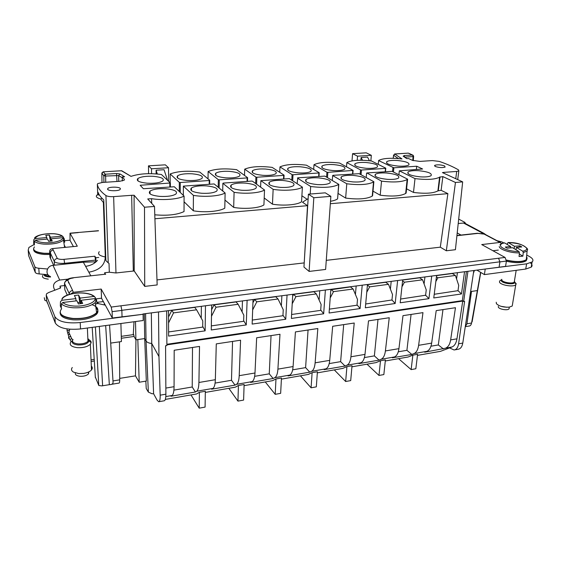 <?xml version="1.0" encoding="UTF-8"?>
<svg xmlns="http://www.w3.org/2000/svg" width="561" height="561" viewBox="0 0 561 561"><rect width="100%" height="100%" fill="white"/><g stroke="black" fill="none" stroke-linecap="round" stroke-linejoin="round"><path stroke-width="0.84" d="M46.591 300.486L55.273 322.989C58.716 328.15 67.131 330.134 80.525 328.942L80.216 322.547C66.773 323.704 58.33 321.741 54.88 316.649L46.24 295.086L46.619 293.726L48.751 292.491L60.441 288.038L60.055 286.124L60.181 288.256M28.506 254.259L28.597 255.557L35.238 272.344C35.652 273.172 36.963 273.705 39.179 273.929L48.015 274.722M80.216 322.547L143.083 314.279L143.195 320.513L80.525 328.942M135.517 321.544L135.902 339.833L134.086 336.474L133.707 334.58L121.267 336.334L133.266 334.644L134.009 321.748M143.083 314.279L112.312 318.017L101.527 298.207L101.176 289.055L111.218 307.077L112.102 311.664L112.312 318.017M120.931 324.679L120.987 323.501M96.983 303.312L105.314 305.163M64.031 240.753L70.034 240.199M33.99 244.582L28.92 247.436L28.204 250.101L34.845 266.664C35.259 267.478 36.57 268.004 38.793 268.235L47.524 269.007M67.93 279.133L59.704 280.044C53.667 281.994 52.061 285.402 54.901 290.261M90.805 275.809L83.344 262.218L53.014 265.353C46.689 265.725 44.663 274.455 50.385 276.503M53.646 265.283L50.623 258.67L50.385 253.025C50.476 251.377 51.409 250.367 53.183 249.989C51.332 250.332 50.364 251.37 50.28 253.088L50.623 258.67L49.964 257.226L49.613 251.665L50.28 253.088M73.414 246.581L70.048 240.396L70.013 233.194L77.306 246.209L52.51 248.572C50.658 248.923 49.698 249.947 49.613 251.665M60.02 286.124L64.592 285.493M67.271 295.079L64.824 289.728L64.606 283.656C64.732 281.825 65.791 280.71 67.776 280.318C65.714 280.703 64.62 281.839 64.487 283.719L64.824 289.728M33.653 249.498C33.548 252.071 37.04 253.719 44.123 254.449L49.796 254.519M65.209 247.359L64.466 246.567M60.167 312.807C60.223 316.523 64.55 318.865 73.133 319.84C83.715 320.289 91.492 318.452 96.457 314.328C98.561 312.042 98.392 309.924 95.959 307.961M466.429 271.503L462.334 300.626L463.667 301.523L467.937 271.3L142.908 313.999M120.903 323.515L121.421 341.558L119.465 341.845L119.71 379.846C119.703 381.985 119.479 383.065 119.044 383.086L111.197 384.369M95.84 261.868L94.858 256.223L64.024 259.336L64.76 264.14M54.473 265.199L54.263 261.671C56.352 263.123 59.831 263.663 64.711 263.284L95.7 260.094M467.937 271.3L473.821 270.528L462.776 343.087C462.082 346.838 460.511 348.9 458.049 349.286L454.705 349.875M501.667 243.544L499.942 242.436L481.717 244.568L505.047 257.429L506.408 261.068L505.566 266.363L499.101 267.211L499.872 261.819L498.568 258.242L499.928 261.903L499.101 267.211L473.821 270.528M111.218 307.077L120.931 305.801L121.856 310.408L122.039 316.741M69.276 294.406L69.255 293.992C69.361 292.092 70.448 290.935 72.516 290.507L73.372 292.302L70.56 294.055M95.538 298.936L101.527 298.207M73.372 292.302L101.176 289.055M33.541 248.909C33.926 251.272 37.433 252.787 44.06 253.439L49.733 253.509M64.284 245.304L65.497 247.338L64.312 245.508M60.076 312.126C60.602 315.598 64.929 317.778 73.07 318.669C83.421 319.132 91.127 317.365 96.204 313.375L96.408 313.178C98.547 310.857 98.343 308.711 95.798 306.741M151.33 312.891L151.743 343.465C148.896 343.22 147.003 342.385 146.056 340.962L145.608 313.641M158.959 356.579L151.743 343.465L153.602 393.752L157.031 400.056L158.672 401.746C159.759 401.62 160.264 399.425 160.173 395.175L158.959 356.579L158.518 311.944M145.839 381.143L146.232 388.514L148.356 392.083L146.056 340.962L144.703 338.571L144.282 313.816M137.824 339.559L139.198 382.23L146.323 381.059L144.703 338.571L135.902 339.833M133.707 334.58L133.308 333.914M110.72 343.094L112.978 380.926L110.363 337.47L110.72 343.094L119.465 341.845M110.363 337.47L109.556 325.036M95.321 376.999L98.82 385.512L101.85 385.891L109.339 384.678C112.067 384.622 113.294 383.696 113.02 381.887L112.978 380.926L119.71 379.846M96.85 302.323L103.371 301.601M83.344 262.218L96.036 261.791M105.356 274.21L73.014 277.772M104.767 274.273L104.648 272.737L105.643 274.413M96.078 261.756L95.763 257.751L94.858 256.223M64.024 259.336C61.093 259.575 58.863 259.287 57.348 258.481C55.406 258.824 54.375 259.89 54.263 261.671M98.729 257.45L95.763 257.751M98.477 230.844L77.965 232.485M498.329 250.087L492.923 250.746M484.837 269.084L526.618 263.838L532.116 261.966C533.827 260.255 532.817 258.376 529.093 256.321L527.214 255.325M503.771 242.934L501.829 241.91L497.004 240.676M465.637 223.671L464.859 222.366L458.688 219.099M506.387 261.237C515.643 263.27 522.249 263.123 526.19 260.788L526.919 259.147M526.849 258.845L526.562 258.242M160.173 395.175L165.895 394.194L165.579 345.751L166.883 345.555L166.68 310.878M463.667 301.523L464.613 301.383L458.603 343.802C457.958 347.582 456.451 349.636 454.066 349.98L449.578 347.897M443.807 173.223L443.912 172.374L442.44 172.599L462.671 181.89L455.413 249.708L446.339 250.781L440.301 247.17L326.271 260.353M330.864 196.35L325.618 269.441L309.111 271.426L303.957 267.057L308.41 194.176L325.289 192.83L330.864 196.35L313.816 197.745L308.41 194.176M304.202 263.074L307.519 205.677L154.92 218.755M156.989 279.925L304.02 262.927M154.499 206.441L157.157 284.932L144.717 286.398L144.5 207.233L154.499 206.441L147.718 198.959L151.547 198.671C162.83 200.55 178.384 199.274 184.085 196.084L174.303 186.757L143.371 188.727L140.173 185.277L170.348 182.984L161.463 174.513C149.436 172.977 139.282 173.601 131.008 176.371L121.435 170.747L103.196 171.813M144.5 207.233L134.093 195.256L134.219 270.984L144.717 286.398M134.219 270.984L133.315 271.061L131.653 195.305L134.093 195.256M104.648 272.737L109.311 272.225L115.973 272.969L133.315 271.061M69.059 283.095L68.365 282.821L69.059 283.095M148.356 392.083L151.947 393.724L153.602 393.752M135.937 339.826L135.474 375.849L119.703 378.387M135.474 375.849L139.198 382.23M103.855 203.089L100.566 198.945C96.541 197.83 95.384 196.49 97.102 194.933L99.374 194.962M109.311 272.225L109.016 263.361L108.224 262.864L105.931 195.53C107.495 196.441 110.068 196.806 113.645 196.623L131.653 195.305M157.325 174.001L156.091 170.207L156.133 173.903M168.602 181.315L168.538 167.746L151.505 168.784L148.469 165.846L165.327 164.836L168.538 167.746M151.568 173.679L151.505 168.784M167.55 180.319L164.036 169.717L156.091 170.207M148.574 173.672L148.469 165.846M362.539 160.271L361.109 157.487L360.87 160.25M370.842 160.909L371.333 155.327L357.539 156.168L352.589 153.658L366.277 152.837L371.333 155.327M357.196 160.334L357.539 156.168M369.447 160.741L367.539 157.087L361.109 157.487M352.006 160.881L352.589 153.658M412.749 160.474L413.071 156.568L413.646 156.281M409.053 153.377L412.524 155.018L404.236 155.537L404.705 157.101M443.912 172.374L456.703 171.435L458.849 170.93L458.54 169.92C453.372 166.869 446.921 164.029 439.2 161.386L432.335 160.579L419.937 161.407L412.573 160.397L408.541 158.532L406.788 158.644L403.163 156.189L406.97 158.637M124.339 180.018L124.318 179.268L124.128 180.221L119.626 181.315L102.453 182.451L97.712 183.615L97.334 184.296C97.93 188.033 100.798 191.778 105.931 195.53M124.318 179.268L122.256 176.932L122.347 180.93M105.741 182.234L105.622 176.042L118.644 175.565L120.019 173.966L116.506 173.503L105.251 174.212L103.308 171.862L101.857 173.377L101.983 182.486M101.864 173.195L103.785 175.747L105.251 174.212L105.622 176.042L103.785 175.747L103.918 182.353M165.895 394.194C165.867 398.478 165.271 400.673 164.107 400.792L158.952 401.697M476.913 270.122L484.395 274.61L485.188 269.287M530.482 262.913C532.298 264.49 532.55 265.9 531.225 267.141L525.734 269.049L484.395 274.61M506.457 260.269C515.615 262.303 522.221 262.183 526.267 259.911L527.081 258.593M527.01 257.906L526.646 257.183M462.334 300.626L166.876 344.286M202.703 326.383L205.137 330.843L205.473 305.78M201.378 306.32L201.245 318.157M458.014 290.619L461.451 293.971L464.55 271.748M461.451 293.971L433.758 297.954L436.605 275.416M425.603 295.191L428.927 298.648L431.725 276.061M428.927 298.648L400.189 302.786L402.707 279.869M391.964 299.925L395.168 303.508L397.637 280.535M395.168 303.508L365.323 307.8L367.483 284.497M357.027 304.833L360.106 308.55L362.217 285.191M360.106 308.55L329.083 313.01L330.857 289.308M320.724 309.931L323.662 313.795L325.38 290.03M323.662 313.795L291.383 318.438L292.744 294.315M282.961 315.219L285.745 319.251L287.043 295.065M285.745 319.251L252.141 324.083L253.046 299.532M243.656 320.703L246.265 324.924L247.106 300.31M246.265 324.924L211.259 329.966L211.672 304.967M205.137 330.843L168.623 336.095L168.503 310.633M211.588 309.749L214.064 304.84L236.062 301.944L238.159 304.293L243.832 315.205L243.649 320.801M242.457 300.92L242.107 311.888M252.927 302.821L254.624 299.511L275.739 296.734L278.032 298.999L283.249 309.735L282.933 315.724L252.289 320.072M281.881 295.745L281.363 305.857M292.639 296.166L293.564 294.392L313.851 291.72L316.327 293.915L321.109 304.483L320.717 310.002M319.756 290.766L319.111 300.065M330.829 289.764L350.485 286.909L353.121 289.027L357.504 299.434L356.992 305.226L329.37 309.139M356.165 285.984L355.422 294.49M367.427 285.1L369.671 286.832L388.514 284.329L385.73 282.274L367.469 284.672M391.199 281.384L390.393 289.118M402.595 280.907L404.439 282.211L422.58 279.806L419.656 277.814L402.686 280.044M424.929 276.952L424.088 283.95M457.425 272.681L456.57 278.957M436.43 276.79L437.917 277.772L455.392 275.451L452.341 273.516L436.584 275.591M168.531 316.965L171.785 310.394L194.723 307.379L196.602 309.812L202.773 320.899L202.696 327.105L168.602 331.944M471.745 322.056L472.215 321.271M480.609 272.337L471.57 323.031C471.177 324.896 470.37 325.906 469.136 326.067L468.933 326.067M470.791 291.524L477.509 290.563M473.428 273.249L474.417 270.451M462.671 181.89L455.455 182.465L442.867 176.596L441.121 190.312L437.91 190.873C433.365 193.363 425.224 193.882 413.485 192.43L406.585 188.826M446.339 250.781L455.455 182.465M440.301 247.17L447.881 193.65L441.121 190.312M447.881 193.65L330.331 203.72M309.111 271.426L313.816 197.745M308.143 198.622L302.519 202.226L307.519 205.677M499.942 242.436L497.593 241.188L498.946 241.651M485.77 234.954L484.164 234.105L485.623 234.631M51.296 241.048L51.156 238.755L62.93 237.682C63.204 240.641 52.874 243.453 44.13 242.682C39.922 242.317 37.082 241.482 35.602 240.164L34.438 241.286L34.333 245.01L33.674 243.453L34.382 243.383M34.929 238.628C37.033 235.136 43.288 233.516 53.695 233.769C57.769 234.112 60.581 234.912 62.138 236.181L50.413 237.233L49.361 235.08L45.792 235.396L46.822 237.555L34.929 238.628L33.772 239.75L33.674 243.453M62.138 236.181L63.386 237.065L63.491 237.759M64.676 241.798L64.185 238.572L63.519 240.08C59.782 243.102 53.197 244.442 43.772 244.091C39.123 243.691 36.009 242.752 34.438 241.286M81.317 303.592L81.156 300.268L95.012 298.585C95.714 302.814 83.757 306.993 73.246 305.99C68.19 305.521 64.711 304.357 62.811 302.484L61.429 303.838L61.254 308.157L60.308 305.934L61.352 305.808M61.857 300.289C61.661 295.991 73.568 292.162 83.589 293.115C88.449 293.55 91.885 294.665 93.883 296.446L80.097 298.101L78.603 295.037L74.41 295.528L75.875 298.606L61.857 300.289L60.476 301.629L60.308 305.934M93.883 296.446L95.328 297.428L95.496 298.606M95.819 300.92L95.629 301.608M97.025 303.606L96.464 299.574L95.244 302.512C90.616 306.425 83.147 308.171 72.846 307.751C67.257 307.225 63.449 305.92 61.429 303.838M102.095 198.363L100.566 198.945M98.175 194.793L98.084 192.346C98.988 194.87 100.875 197.388 103.743 199.912L105.875 260.606L108.224 262.864M154.787 214.8C167.374 215.894 177.129 214.814 184.043 211.56L184.085 196.084M233.685 207.423L234.084 192.304C245.353 194.183 260.024 193.026 264.526 189.997L263.922 204.898C259.448 208.103 244.869 209.365 233.685 207.423L224.968 200.039M193.307 210.789L193.419 195.382C204.709 197.311 220.003 196.112 225.122 192.977L224.786 208.166C219.702 211.476 204.52 212.787 193.307 210.789L184.071 201.792M272.471 204.19L273.137 189.345C284.371 191.168 298.466 190.06 302.393 187.129L301.545 201.764C297.632 204.863 283.635 206.076 272.471 204.19L264.203 197.977M372.28 195.677L372.238 196.119C367.041 198.994 358.177 199.653 345.646 198.089L338.129 193.461M297.12 183.685L297.814 177.816L324.875 176.105L338.809 184.373L337.589 198.86C336.172 199.905 333.809 200.712 330.506 201.28M307.112 199.281L301.888 195.761M406.136 193.047L407.623 179.162L392.097 171.343L366.887 172.935L381.529 181.14L380.197 195.207C392.314 196.715 400.799 196.126 405.659 193.454L406.136 193.047L405.722 192.83M380.197 195.207L372.707 190.978M378.198 164.352L378.696 160.439C383.002 158.223 390.765 157.732 401.985 158.952L394.72 153.952M404.172 156.877L403.387 156.21L404.13 156.708M393.443 172.024L393.871 167.802L378.549 160.551M393.871 167.802L416.711 166.231L422.608 168.994L399.32 170.832L415.007 178.601C426.83 180.011 435.02 179.541 439.579 177.199L442.867 176.596M435.364 166.512L434.705 165.348C437.356 164.506 440.609 164.682 444.459 165.874L445.154 167.052C442.475 167.893 439.207 167.711 435.364 166.512M398.254 166.105C403.464 166.393 406.97 166.021 408.773 164.983C410.007 162.921 406.192 161.421 397.328 160.474C392.132 160.187 388.626 160.565 386.81 161.617C385.547 163.637 389.369 165.137 398.254 166.105M418.801 170.705C413.555 170.404 409.993 170.796 408.127 171.89C406.739 174.127 410.82 175.782 420.357 176.862C425.617 177.157 429.172 176.771 431.037 175.698C432.384 173.412 428.302 171.75 418.801 170.705M120.019 173.966L124.612 176.785L122.256 176.932M159.836 196.392C167.304 196.75 172.634 195.985 175.831 194.085C178.054 191.49 174.78 189.723 166.007 188.769C158.567 188.405 153.23 189.183 149.997 191.112C147.788 193.65 151.07 195.41 159.836 196.392M153.434 176.315C146.141 175.965 140.958 176.694 137.88 178.51C135.937 180.761 139.044 182.325 147.185 183.202C154.506 183.545 159.689 182.83 162.732 181.042C164.682 178.742 161.582 177.171 153.434 176.315M107.6 189.373C108.624 191.091 118.238 191.203 120.117 189.527L120.363 188.482C119.241 186.785 109.753 186.68 107.852 188.356L107.6 189.373M116.997 181.491L116.506 173.503M481.766 233.432L483.855 233.334L485.98 234.821M458.218 223.502L464.368 222.998L466.023 223.874M434.228 294.273L458.007 290.668M400.603 299.041L425.596 295.24M365.674 303.992L391.957 299.981M282.933 315.724L282.954 315.303M202.696 327.105L202.703 326.502M211.322 325.885L243.635 321.299M291.608 314.497L320.689 310.373M238.159 304.293L216.048 307.232L214.064 304.84M216.048 307.232L211.483 316.271M278.032 298.999L256.812 301.818L254.624 299.511M256.812 301.818L252.667 309.903M316.327 293.915L295.942 296.622L293.564 294.392M295.942 296.622L292.211 303.781M353.121 289.027L333.529 291.629L330.976 289.469M333.529 291.629L330.212 297.905M391.929 300.268L392.525 294.574L388.514 284.329M369.671 286.832L366.768 292.246M425.561 295.5L426.248 289.897L422.58 279.806M404.439 282.211L401.942 286.804M457.972 290.9L458.73 285.388L455.392 275.451M437.917 277.772L435.827 281.566M196.602 309.812L173.538 312.877L171.785 310.394M173.538 312.877L168.559 322.912M471.506 291.418L466.92 323.781L465.455 326.509M438.302 190.551L440.055 176.806M151.715 203.363L151.547 198.671M35.602 240.164L47.552 239.084L48.604 241.3L52.229 240.964L51.156 238.755M49.361 235.08L50.343 241.139M50.294 241.034L48.555 241.195M63.842 242.261L64.732 242.184M46.822 237.555L46.928 239.14M62.93 237.682L64.185 238.572M50.413 237.233L50.651 241.111M62.811 302.484L76.906 300.78L78.414 303.943L82.691 303.424L81.156 300.268M78.603 295.037L79.781 302.281L80.356 303.48L81.303 303.361M79.781 302.281L77.741 302.526M95.433 303.936L97.046 303.732M75.875 298.606L75.994 300.892M95.012 298.585L96.464 299.574M80.097 298.101L80.356 303.48M170.362 186.82L170.348 182.984M392.945 167.676L392.56 171.582M416.711 166.231L416.353 169.436M398.913 174.78L399.32 170.832M415.007 178.601L413.485 192.43M169.808 183.23L169.822 186.855M222.71 190.992L222.871 183.321L223.348 183.075L251.531 181.084L252.485 181.224L264.526 189.997M222.871 183.321L234.084 192.304M283.522 178.826L283.691 175.39L284.083 175.165L272.19 167.388C260.185 165.951 251.019 166.54 244.715 169.156L244.519 175.418M283.908 178.798L284.083 175.165M244.715 169.156L255.9 177.101L255.669 183.538M256.587 184.211L256.84 177.241L283.691 175.39M255.9 177.101L256.84 177.241M247.064 181.399L247.177 177.907L247.611 177.676L247.492 181.371M208.033 178.875L208.131 171.512C215.038 168.812 224.54 168.202 236.637 169.674L247.611 177.676M208.131 171.512L218.334 179.688L218.194 187.262M219.127 188.033L219.281 179.829L218.334 179.688M247.177 177.907L219.281 179.829M209.19 184.078L209.239 180.516L209.73 180.277L199.758 172.052C187.57 170.537 177.711 171.168 170.165 173.952L170.2 182.844M209.73 180.277L209.674 184.043M170.165 173.952L179.303 182.367L179.296 191.518M180.242 192.423L180.249 182.514L209.239 180.516M179.303 182.367L180.249 182.514M193.419 195.382L183.363 186.119L183.342 195.375M225.122 192.977L214.162 183.938L183.363 186.119M273.137 189.345L260.865 180.635L260.613 187.15M302.393 187.129L289.364 178.615L260.865 180.635M327.484 177.648L327.848 172.346L353.1 170.418L339.58 163.055C327.75 161.68 319.223 162.227 313.992 164.703L313.69 169.464M326.579 177.115L326.916 172.22L327.848 172.346M352.525 173.952L352.792 170.628M352.82 173.931L353.1 170.418M326.916 172.22L313.992 164.703M372.567 195.845L373.864 181.715L359.096 173.679L332.989 175.327L332.652 175.551L346.775 183.77L345.646 198.089M332.652 175.551L332.294 180.502M346.775 183.77C359.391 185.291 368.311 184.695 373.528 181.974L373.864 181.715M279.722 172.311L279.974 166.89L292.064 174.618L291.769 180.186M318.992 176.315L319.223 172.746L306.481 165.186C294.56 163.777 285.731 164.345 279.974 166.89M292.681 180.782L293.003 174.751L292.064 174.618M293.003 174.751L318.879 172.963L318.655 176.343M297.435 178.047L310.668 186.504L310.205 194.036M310.668 186.504C323.732 188.089 333.066 187.416 338.662 184.478L338.809 184.373M346.502 166.827L346.831 162.592L360.52 169.906L360.155 174.254M385.456 171.624L385.786 168.174L371.543 161C359.804 159.654 351.565 160.187 346.831 162.592M361.053 174.744L361.452 170.032L360.52 169.906M361.452 170.032L385.519 168.377L385.204 171.638M366.592 173.153L366.207 177.549M381.529 181.14C393.731 182.606 402.272 182.073 407.146 179.548L407.623 179.162M514.114 248.628L514.493 246.272L508.322 242.597C517.936 243.011 524.051 244.912 526.667 248.299C527.017 249.659 525.713 250.627 522.761 251.202L523.259 252.548L522.866 256.167L519.051 256.496L519.437 252.878C510.791 253.144 499.563 249.561 499.227 246.531M508.322 242.597L507.551 243.165L507.256 244.505M72.755 339.868L71.542 338.381L68.856 332.28L69.774 329.251M71.303 341.474L72.117 340.85M71.163 341.607L68.54 337.182L68.891 338.634M67.032 328.935L67.075 330.702L68.891 337.077M245.248 183.11C238.579 182.76 233.881 183.398 231.146 185.018C229.147 187.486 232.668 189.232 241.721 190.256C248.404 190.6 253.095 189.969 255.809 188.37C257.808 185.852 254.287 184.099 245.248 183.11M262.85 175.327C269.105 175.649 273.431 175.109 275.837 173.707C277.506 171.491 274.091 169.934 265.577 169.036C259.336 168.707 255.003 169.254 252.576 170.677C250.9 172.851 254.322 174.401 262.85 175.327M229.582 171.371C223.026 171.035 218.432 171.638 215.81 173.181C214.036 175.383 217.359 176.939 225.767 177.851C232.345 178.181 236.931 177.592 239.526 176.07C241.3 173.826 237.983 172.255 229.582 171.371M187.241 180.474C194.176 180.81 199.043 180.158 201.848 178.51C203.713 176.238 200.508 174.667 192.227 173.798C185.319 173.454 180.446 174.113 177.613 175.789C175.747 178.019 178.959 179.583 187.241 180.474M201.616 193.257C208.671 193.615 213.664 192.921 216.609 191.175C218.72 188.615 215.319 186.855 206.413 185.88C199.379 185.523 194.372 186.231 191.406 187.998C189.295 190.502 192.696 192.255 201.616 193.257M280.248 187.367C286.594 187.704 291.019 187.136 293.522 185.656C295.395 183.181 291.755 181.441 282.604 180.439C276.271 180.095 271.847 180.677 269.322 182.171C267.436 184.597 271.082 186.329 280.248 187.367M332.996 170.551C338.683 170.853 342.568 170.404 344.643 169.205C346.095 167.066 342.469 165.53 333.767 164.604C328.094 164.296 324.209 164.752 322.119 165.965C320.647 168.069 324.272 169.597 332.996 170.551M352.946 181.911C358.703 182.234 362.651 181.764 364.804 180.509C366.417 178.132 362.553 176.42 353.206 175.397C347.462 175.074 343.507 175.551 341.34 176.82C339.707 179.155 343.57 180.852 352.946 181.911M300.282 166.778C294.336 166.463 290.24 166.961 287.989 168.272C286.412 170.411 289.939 171.954 298.564 172.893C304.525 173.209 308.62 172.718 310.857 171.421C312.421 169.24 308.894 167.697 300.282 166.778M318.564 177.872C312.54 177.535 308.361 178.061 306.026 179.436C304.265 181.82 308.024 183.538 317.302 184.59C323.332 184.913 327.512 184.401 329.826 183.04C331.572 180.614 327.82 178.889 318.564 177.872M366.095 162.508C360.667 162.206 356.985 162.62 355.036 163.749C353.668 165.811 357.392 167.325 366.207 168.286C371.641 168.588 375.33 168.174 377.265 167.059C378.605 164.955 374.881 163.44 366.095 162.508M386.592 173.005C381.108 172.697 377.357 173.132 375.351 174.303C373.843 176.589 377.812 178.272 387.279 179.338C392.77 179.646 396.522 179.225 398.52 178.061C400 175.733 396.024 174.043 386.592 173.005M398.576 358.668L411.136 369.601L415.841 368.745L417.594 354.307L412.861 355.134L408.135 356.999L385.288 360.989M417.461 355.372L440.49 351.347L451.984 346.979C454.55 345.899 456.205 343.185 456.956 338.837L462.734 301.082L166.876 344.882M445.729 348.065C448.267 346.986 449.908 344.265 450.637 339.903L455.462 307.716L436.206 310.626L431.661 343.115C430.967 347.511 429.382 350.246 426.921 351.326L424.698 352.196L451.984 346.979M418.618 345.324L422.973 312.631L402.994 315.654L398.934 348.654C398.31 353.114 396.83 355.877 394.495 356.943L392.391 357.806L411.816 354.433L413.997 353.563C416.409 352.49 417.952 349.748 418.618 345.324L431.661 343.115M385.4 350.941L389.25 317.729L368.507 320.864L364.98 354.398C364.426 358.928 363.058 361.719 360.87 362.771L358.9 363.619L379.047 360.12L381.094 359.271C383.373 358.206 384.804 355.429 385.4 350.941L398.934 348.654M350.927 356.775L354.236 323.024L332.673 326.285L329.721 360.358C329.251 364.959 328.003 367.785 325.976 368.822L324.146 369.65L345.05 366.024L346.964 365.183C349.089 364.138 350.415 361.333 350.927 356.775L364.98 354.398M315.128 362.827L317.835 328.529L295.416 331.923L293.087 366.557C292.709 371.235 291.594 374.082 289.735 375.099L288.052 375.912L309.763 372.146L311.537 371.326C313.501 370.288 314.693 367.462 315.128 362.827L329.721 360.358M277.912 369.124L279.981 334.251L256.65 337.785L254.989 373.002C254.715 377.749 253.733 380.624 252.064 381.627L250.557 382.427L273.116 378.507L274.729 377.7C276.517 376.69 277.576 373.829 277.912 369.124L293.087 366.557M239.21 375.667L240.578 340.211L216.28 343.886L215.347 379.706C215.179 384.53 214.358 387.441 212.885 388.422L211.56 389.194L235.024 385.119L236.462 384.334C238.053 383.338 238.972 380.449 239.21 375.667L254.989 373.002M198.917 382.483L199.527 346.418L174.191 350.253L174.064 386.69C174.001 391.599 173.349 394.53 172.108 395.491L170.979 396.234L195.403 391.999L196.652 391.234C198.033 390.26 198.783 387.342 198.917 382.483L215.347 379.706M165.327 399.411L196.645 393.941L199.393 392.293L205.319 391.262L205.095 407.09L199.218 408.163L199.393 392.293M205.298 392.427L235.283 387.188L238.432 385.498L244.126 384.502L243.6 400.084L237.948 401.115L238.432 385.498M244.091 385.652L272.464 380.695L275.977 378.963L281.461 378.009L280.647 393.345L275.206 394.334L275.977 378.963M281.405 379.138L308.262 374.446L312.119 372.672L317.4 371.754L316.327 386.852L311.082 387.805L312.119 372.672M317.323 372.862L342.764 368.416L346.936 366.606L352.02 365.723L350.702 380.596L345.653 381.515L346.936 366.606M351.929 366.817L376.031 362.609L380.491 360.765L385.4 359.917L383.85 374.566L378.977 375.449L380.491 360.765M462.11 300.661L462.734 301.082M518.939 251.524C510.994 251.721 500.826 248.46 500.496 245.697C500.286 244.365 501.646 243.432 504.577 242.899L510.72 246.588L505.265 247.036L507.144 248.179L512.614 247.724L518.939 251.524L519.437 252.878M522.761 251.202L516.4 247.408L516.015 249.764M522.866 256.167L519.318 254.014M510.72 246.588L510.51 247.899M71.913 338.865L69.662 339.349M68.54 337.182L70.861 336.502M69.676 334.335L68.449 334.728M69.017 332.743L67.572 332.806M67.075 330.702L69.305 330.457M87.881 339.286L88.54 339.552C90.335 340.366 91.198 341.383 91.155 342.603L90.349 344.279C87.579 346.782 83.252 347.911 77.362 347.666C71.17 346.775 69.01 344.847 70.896 341.88M48.274 279.14C43.477 278.558 41.661 277.302 42.811 275.374M411.136 369.601L412.861 355.134M366.999 364.187L378.977 375.449M334.3 369.895L345.653 381.515M300.416 375.814L311.082 387.805M265.283 381.95L275.206 394.334M228.832 388.317L237.948 401.115M190.985 394.93L199.218 408.163M173.91 390.119L192.22 386.992L195.403 391.999M192.5 347.483L192.22 386.992M215.094 383.086L231.49 380.281L235.024 385.119M232.556 341.425L231.49 380.281M254.645 376.326L269.259 373.829L273.116 378.507M271.047 335.604L269.259 373.829M292.653 369.832L305.612 367.623L309.763 372.146M308.059 330.008L305.612 367.623M329.209 363.591L340.625 361.642L345.05 366.024M343.69 324.623L340.625 361.642M364.398 357.581L374.369 355.877L379.047 360.12M378.002 319.433L374.369 355.877M398.289 351.789L406.914 350.316L411.816 354.433M411.08 314.426L406.914 350.316M430.953 346.207L438.323 344.952L443.435 348.942M442.973 309.609L438.323 344.952M514.493 246.272L519.9 245.83L521.821 246.959L516.4 247.408M518.701 247.219L519.9 245.83M91.317 366.067C92.537 367.273 92.6 368.57 91.492 369.965C89.921 371.684 87.257 372.841 83.498 373.423L78.687 373.556L73.512 372.132C71.366 370.8 70.959 369.257 72.285 367.511M44.291 297.716L44.817 300.268L46.633 301.103M88.869 371.873L88.512 373.864C86.696 375.632 83.855 376.438 79.999 376.277C76.513 375.828 74.957 374.706 75.328 372.911M47.426 303.157L47.082 302.274M514.451 281.846L516.134 283.6L515.748 284.757C513.385 287.463 499.634 284.981 499.451 281.846L499.844 280.752L501.786 279.553M512.488 304.434L512.228 306.018L509.36 307.126C503.519 307.456 499.199 306.306 496.408 303.676L496.24 302.218M500.952 306.306L506.835 307.267M509.185 307.842L509.009 308.908C507.439 310.822 498.42 309.118 498.294 306.895L498.378 306.355M55.273 322.989L54.88 316.649M46.633 301.145L46.24 295.086M28.597 255.557L28.204 250.101M35.238 272.344L34.845 266.664M39.179 273.929L38.793 268.235M53.014 265.353L59.704 280.044M60.637 287.73L60.616 287.372M54.263 261.377L50.385 253.025M499.872 261.819L121.856 310.303M121.856 310.408L112.102 311.664M69.255 293.992L69.431 294.364M69.255 293.669L64.606 283.656M109.339 384.678L105.671 325.562M104.395 304.96L104.29 303.284M97.986 302.26L98.056 303.55M99.325 326.418L102.628 385.772M121.323 338.262L134.086 336.453M92.2 327.372L95.356 377.574M95.398 326.944L98.771 385.407M94.213 359.363L91.043 359.839M88.813 272.183C99.374 270.297 104.872 265.227 105.307 256.973L105.749 257.043M85.609 266.349C90.749 265.598 94.711 263.586 97.502 260.304M99.269 251.686C97.39 254.042 99.395 255.802 105.307 256.973L103.378 202.549M57.348 258.481L52.51 248.572M78.168 232.619L70.139 233.334M505.047 257.429L120.931 305.801M458.603 343.802L462.776 343.087M73.274 277.983C70.251 278.375 68.421 279.154 67.776 280.318L72.635 290.493M497.593 241.188L484.164 234.105M484.157 234.105L477.888 233.397L456.913 235.711M49.719 253.32L44.046 253.249C35.329 252.219 32.117 250.101 34.417 246.896M92.123 304.707C97.67 306.79 99.164 309.476 96.59 312.757C91.745 316.993 83.898 318.886 73.056 318.452C61.731 316.86 57.944 313.592 61.689 308.641M398.415 158.574L393.612 155.243L393.24 158.293M413.303 155.39L408.296 153.125L394.944 153.987L393.612 155.243L394.769 153.952M404.776 157.15L413.071 156.568L412.693 155.018L413.632 156.442L413.282 160.67M97.733 194.737L97.334 184.296M122.277 177.809L118.644 175.565L118.743 181.371M499.928 261.903L506.408 261.068M525.734 269.049L526.618 263.838M115.973 272.969L113.645 196.623M477.123 233.292L477.888 233.397M455.756 178.714L456.703 171.435M122.768 171.554L121.316 170.705M121.344 170.698L122.508 171.217M393.612 155.243L394.649 153.966L408.163 153.132M404.236 155.537L403.163 156.189M526.66 256.98L527.038 257.723L526.463 259.589C522.564 261.994 515.889 262.155 506.443 260.073M466.92 323.781L471.57 323.031M87.846 338.5C88.792 339.377 88.834 340.324 87.972 341.333C85.84 343.241 82.523 344.103 78.007 343.907C73.246 343.234 71.598 341.761 73.042 339.496M49.606 276.11L48.849 276.068C46.444 275.844 44.971 275.283 44.431 274.399M482.874 233.306L463.407 222.969M527.193 248.558L527.642 249.365L527.102 251.083L523.259 252.548M87.867 338.956L89.038 340.913C87.902 343.697 84.192 345.05 77.923 344.959C73.225 344.328 71.401 342.89 72.446 340.639M50.602 277.001L48.772 276.952C45.378 276.58 43.821 275.717 44.095 274.371M413.997 353.563L426.921 351.326M381.094 359.271L394.495 356.943M346.964 365.183L360.87 362.771M311.537 371.326L325.976 368.822M274.729 377.7L289.735 375.099M236.462 384.334L252.064 381.627M196.652 391.234L212.885 388.422M165.818 396.578L172.108 395.491M165.853 388.079L174.064 386.69M450.637 339.903L456.956 338.837M457.208 232.948L461.023 235.066M514.437 280.949L514.248 282.099C512.438 284.154 501.906 282.274 501.737 279.876L501.829 279.301M514.563 281.552L514.76 282.379C514.458 285.17 501.527 283.403 501.296 280.556L501.793 279.525M96.457 314.328L96.408 313.178M95.994 261.826L94.122 262.078M105.461 274.196L73.098 277.758C68.982 278.235 66.493 279.392 65.63 281.236M78.042 232.478L70.013 233.194M98.47 230.69L78.084 232.506M95.819 298.718C95.938 300.724 95.742 301.993 95.244 302.512L96.59 312.757L96.204 313.375M94.311 360.996L91.113 361.48M393.563 155.201L393.191 158.293M531.225 267.141L532.116 261.966M526.19 260.788L526.351 259.841M480.777 272.443L472.117 321.832M500.44 242.443L498.091 241.202M484.648 234.112L497.965 241.181M456.935 235.515L477.39 233.264L484.606 234.098M457.713 179.611L458.849 170.93M63.674 237.843L63.519 240.08L64.592 247.422M131.036 176.364L121.737 170.747L103.252 171.813L101.955 172.83M508.161 242.534C516.365 242.366 522.691 244.337 527.144 248.453C527.536 249.014 527.522 249.89 527.102 251.083L526.267 259.911M465.434 326.642L469.136 326.039M62.58 236.216C60.911 234.898 57.979 234.063 53.786 233.713C40.147 233.173 34.2 237.156 34.614 238.208M94.423 296.481C92.292 294.623 88.722 293.466 83.708 293.017C78.154 292.639 72.979 293.221 68.176 294.756C64.824 295.977 62.776 297.281 62.026 298.655M87.369 328.024L87.972 341.333L89.038 340.913L91.155 342.603M107.894 189.646L107.852 188.356M437.91 190.873L439.579 177.199M352.729 173.938L353.009 170.488M372.238 196.119L373.528 181.974M337.589 198.86L338.662 184.478M385.218 171.638L385.533 168.37M405.659 193.454L407.146 179.548M434.705 165.348L434.621 166.035M386.69 163.132L386.81 161.617M407.973 173.573L408.127 171.89M150.082 193.931L149.997 191.112M137.971 180.937L137.88 178.51M464.368 222.998L483.855 233.334M499.942 244.841C501.786 243.243 500.678 243.762 504.339 242.836M231.125 187.5L231.146 185.018M252.541 172.704L252.576 170.677M215.81 175.341L215.81 173.181M177.648 178.082L177.613 175.789M191.434 190.649L191.406 187.998M269.266 184.478L269.322 182.171M322.035 167.732L322.119 165.965M341.228 178.805L341.34 176.82M287.926 170.165L287.989 168.272M305.934 181.582L306.026 179.436M354.931 165.383L355.036 163.749M375.218 176.133L375.351 174.303M90.349 344.279L91.492 369.965M88.428 372.076L88.512 373.864M516.183 270.332L514.248 282.099L516.148 284.118M515.748 284.757L512.228 306.018M509.304 307.133L509.009 308.908"/></g></svg>
